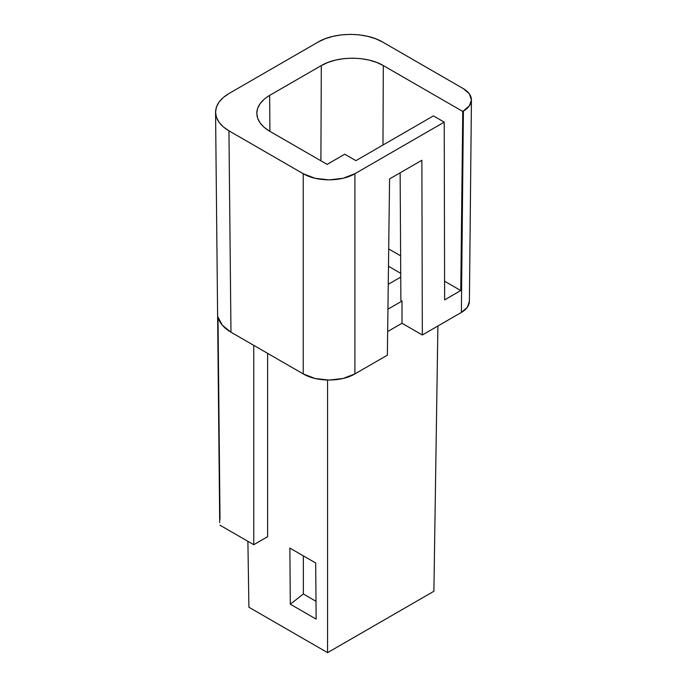 <?xml version="1.0" encoding="UTF-8"?>
<svg xmlns="http://www.w3.org/2000/svg" width="687" height="687" viewBox="0 0 687 687"><rect width="100%" height="100%" fill="white"/><g stroke="black" fill="none" stroke-linecap="round" stroke-linejoin="round"><path stroke-width="1.03" d="M220.012 519.32L217.994 317.042L222.322 325.234L230.969 332.199L303.225 373.917L315.075 378.485L329.056 380.091L343.045 378.485L354.896 373.917L387.365 355.17L389.581 178.912L421.878 160.269L422.325 334.99L401.998 323.251L387.666 331.529L401.998 323.251L401.998 301.078L387.94 309.184L401.998 301.078L400.882 300.434L400.143 172.815L400.882 300.434L401.998 301.078L401.998 323.251L422.325 334.99L461.381 312.439L467.323 307.304L469.401 301.25M219.703 522.412L217.994 317.042C219.454 322.907 223.782 327.965 230.969 332.199L228.943 130.831L230.969 332.199L303.225 373.917L303.225 173.708L228.943 130.831C220.295 125.669 215.838 119.512 215.563 112.333C215.701 105.042 220.158 98.773 228.943 93.535L318.081 42.07C334.981 31.894 365.767 31.894 382.668 42.07L463.407 88.692C468.68 91.835 471.351 95.596 471.437 99.967C471.273 104.269 468.594 107.971 463.407 111.062L461.381 312.439L422.325 334.99L421.878 160.269L389.581 178.912L387.365 355.17L354.896 373.917L354.896 173.708C341.37 181.849 316.741 181.849 303.225 173.708L303.225 373.917C316.741 382.058 341.37 382.058 354.896 373.917L354.896 173.708L444.223 122.14L433.411 115.897L355.9 160.646L344.754 154.206L327.124 164.391L269.639 131.2C260.674 125.824 256.414 119.401 256.852 111.938C257.599 105.523 261.867 100.01 269.639 95.399L269.922 131.363L269.639 95.399L321.31 65.566L327.948 62.423L335.531 60.078L343.758 58.635L352.311 58.155L360.864 58.635L369.091 60.078L376.674 62.423L383.312 65.566L462.763 111.431L469.35 105.927L471.437 99.873L469.35 93.818L463.407 88.692L382.668 42.07L375.746 38.79L367.854 36.359L359.284 34.857L350.37 34.35L341.465 34.857L332.894 36.359L325.003 38.79L318.081 42.07L228.943 93.535L223.266 97.528L219.041 102.088L216.439 107.035L215.563 112.179L216.439 117.322L219.041 122.269L223.266 126.829L228.943 130.831L303.225 173.708L315.075 178.285L329.056 179.891L343.045 178.285L354.896 173.708L444.223 122.14L444.618 299.875L460.762 290.549L444.575 281.206L460.762 290.549L444.618 299.875L444.223 122.14L433.411 115.897L355.9 160.646L344.754 154.206L327.124 164.391L269.639 131.2L264.186 127.361L260.133 122.99L257.634 118.241L256.792 113.303L257.634 108.357L260.133 103.608L264.186 99.237M400.624 255.83L388.705 248.943L400.624 255.83M316.132 619.107L290.292 604.191L303.353 593.989L290.292 604.191L289.871 548.08L290.292 604.191L316.132 619.107L315.702 562.997L289.871 548.08L315.702 562.997L316.132 619.107M315.994 601.288L303.353 593.989L315.994 601.288M303.353 555.86L303.353 593.989L303.353 555.86M269.639 95.399L321.31 65.566C337.532 55.802 367.09 55.802 383.312 65.566L382.977 145.017L383.312 65.566L462.763 111.431L460.762 290.549L462.763 111.431L463.407 111.062L461.381 312.439C466.567 309.348 469.247 305.646 469.401 301.344L471.437 99.967M321.31 65.566L320.898 160.792L321.31 65.566M219.952 525.186L253.752 544.697L267.604 536.702L267.604 353.35L267.604 536.702L253.752 544.697L253.752 345.355L253.752 544.697L219.952 525.186M327.57 652.65L433.892 591.267L437.902 325.99L433.892 591.267L327.57 652.65L248.9 607.231L247.904 541.322L248.9 607.231L327.57 652.65L327.57 380.074L327.57 652.65M400.727 273.34L388.481 266.273M388.258 284.298L400.744 277.093M215.563 112.342L219.703 522.541"/></g></svg>
